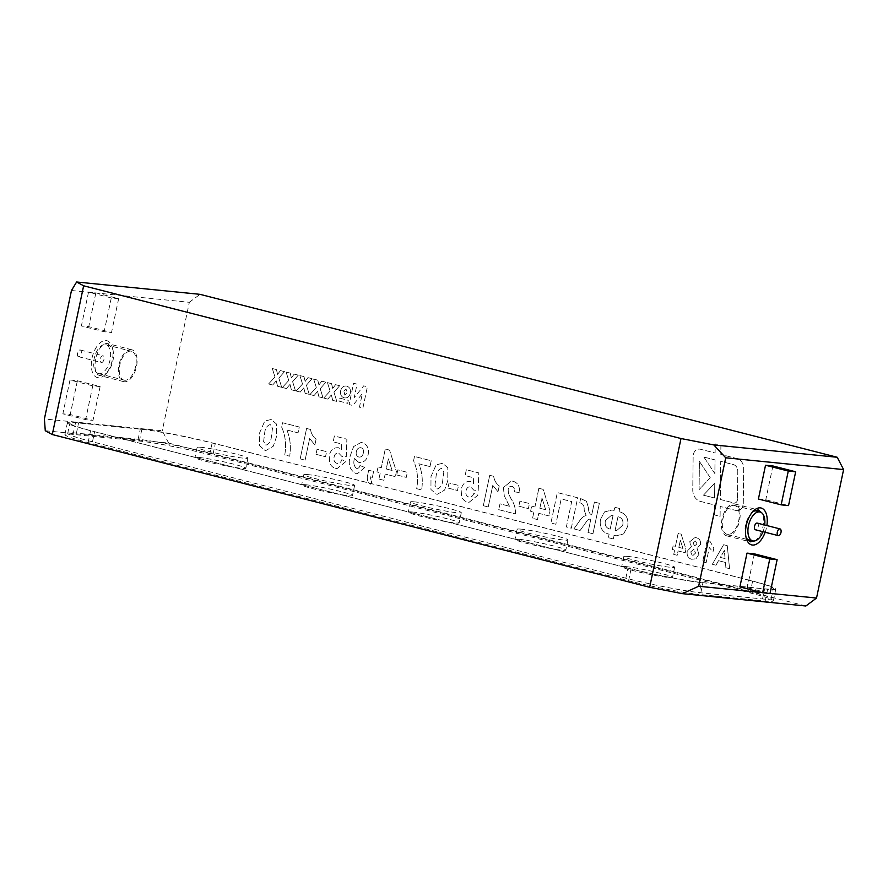 <?xml version="1.0" encoding="UTF-8"?>
<svg xmlns="http://www.w3.org/2000/svg" width="888" height="888" viewBox="0 0 888 888"><rect width="100%" height="100%" fill="white"/><g stroke="black" fill="none" stroke-linecap="round" stroke-linejoin="round"><path stroke-width="0.67" stroke-dasharray="4.44 3.33" d="M78.666 356.721A3.463 1.832 -75.7 0 1 78.521 356.687A3.463 1.832 -75.7 0 1 77.6 352.88A3.463 1.832 -75.7 0 1 80.242 349.983A3.463 1.832 -75.7 0 1 81.197 353.657A3.463 1.832 -75.7 0 1 78.666 356.721M101.421 362.537A3.463 1.832 104.3 0 0 103.952 359.474A3.463 1.832 104.3 0 0 102.997 355.799A3.463 1.832 104.3 0 0 100.355 358.697A3.463 1.832 104.3 0 0 101.276 362.515A3.463 1.832 104.3 0 0 101.421 362.537M99.079 373.693A14.885 7.892 -75.7 0 1 98.446 373.582A14.885 7.892 -75.7 0 1 94.494 357.198A14.885 7.892 -75.7 0 1 105.827 344.733A14.885 7.892 -75.7 0 1 109.923 360.528A14.885 7.892 -75.7 0 1 99.079 373.693M124.675 380.242A14.885 7.892 -75.7 0 1 124.054 380.131A14.885 7.892 -75.7 0 1 120.091 363.747A14.885 7.892 -75.7 0 1 131.424 351.282A14.885 7.892 -75.7 0 1 135.531 367.077A14.885 7.892 -75.7 0 1 124.675 380.242M757.253 523.099A3.463 1.832 -75.7 0 1 758.174 526.906A3.463 1.832 -75.7 0 1 755.533 529.803M733.854 505.361A14.885 7.892 104.3 0 0 722.999 518.525A14.885 7.892 104.3 0 0 727.106 534.332A14.885 7.892 104.3 0 0 738.439 521.855A14.885 7.892 104.3 0 0 734.487 505.472A14.885 7.892 104.3 0 0 733.854 505.361M762.981 531.701A14.885 7.892 104.3 0 0 764.69 524.997M737.473 499.478A3.463 2.93 95.7 0 1 733.821 502.93L720.29 499.467L720.723 461.36L733.344 464.591A6.926 5.85 95.7 0 1 737.784 471.206L737.473 499.478A3.463 2.93 95.7 0 1 733.821 502.93L720.29 499.467L720.723 461.36L733.355 464.591A6.926 5.85 95.7 0 1 737.795 471.206L737.473 499.478M743.101 505.172A6.926 5.85 95.7 0 1 736.729 510.611A6.926 5.85 95.7 0 1 735.986 510.478L720.212 506.449L720.101 516.383L714.407 514.929L714.518 504.995L700.543 501.42A12.121 10.245 95.7 0 1 692.773 489.832L693.151 456.132A6.926 5.85 95.7 0 1 699.7 449.106A6.926 5.85 95.7 0 1 700.443 449.239L715.106 452.991L715.206 443.878L720.901 445.343L720.801 454.445L737.018 458.585A10.39 8.78 95.7 0 1 743.678 468.52L743.278 503.585A6.926 5.85 95.7 0 1 743.101 505.172A6.926 5.85 95.7 0 1 736.729 510.611A6.926 5.85 95.7 0 1 735.986 510.478L720.212 506.449L720.101 516.383L714.396 514.929L714.518 504.995L700.532 501.42A12.121 10.245 95.7 0 1 692.762 489.832L693.151 456.132A6.926 5.85 95.7 0 1 699.7 449.106A6.926 5.85 95.7 0 1 700.432 449.239L715.095 452.991L715.206 443.878L720.901 445.343L720.801 454.445L737.018 458.585A10.39 8.78 95.7 0 1 743.678 468.52L743.278 503.585A6.926 5.85 95.7 0 1 743.101 505.172M106.061 340.559A19.048 10.101 -75.7 0 1 111.932 346.32A19.048 10.101 -75.7 0 1 104.573 375.125A19.048 10.101 -75.7 0 1 91.309 363.636A19.048 10.101 -75.7 0 1 106.061 340.559M107.659 343.645L112.732 348.618C114.796 357.975 112.676 366.267 106.371 373.493L100.2 375.635C89.466 373.97 97.025 341.536 107.659 343.645M131.124 349.65A16.45 8.725 104.3 0 0 119.136 364.18A16.45 8.725 104.3 0 0 123.665 381.64A16.45 8.725 104.3 0 0 136.186 367.865A16.45 8.725 104.3 0 0 131.812 349.772A16.45 8.725 104.3 0 0 131.124 349.65M754.778 540.892C761.882 537.04 766.289 519.791 761.915 512.998M753.035 511.388L752.158 512.121C745.853 519.336 743.744 527.627 745.798 536.985L746.22 538.039M765.156 532.267A19.048 10.101 104.3 0 0 766.877 525.552M727.405 535.964A16.45 8.725 -75.7 0 1 726.717 535.841A16.45 8.725 -75.7 0 1 722.344 517.737A16.45 8.725 -75.7 0 1 734.864 503.962A16.45 8.725 -75.7 0 1 739.393 521.423A16.45 8.725 -75.7 0 1 727.405 535.964M412.409 512.01A25.974 1.765 -168.1 0 1 441.125 517.282A25.974 1.765 -168.1 0 1 459.163 522.821A25.974 1.765 -168.1 0 1 433.388 519.191A25.974 1.765 -168.1 0 1 408.336 512.11A25.974 1.765 -168.1 0 1 412.409 512.01M414.552 501.864A25.974 1.765 11.9 0 0 410.467 501.964A25.974 1.765 11.9 0 0 435.52 509.057A25.974 1.765 11.9 0 0 461.294 512.676A25.974 1.765 11.9 0 0 443.256 507.148A25.974 1.765 11.9 0 0 414.552 501.864M305.738 484.737A25.974 1.765 -168.1 0 1 334.454 490.01A25.974 1.765 -168.1 0 1 352.492 495.548A25.974 1.765 -168.1 0 1 326.706 491.919A25.974 1.765 -168.1 0 1 301.665 484.837A25.974 1.765 -168.1 0 1 305.738 484.737M307.881 474.592A25.974 1.765 11.9 0 0 303.796 474.692A25.974 1.765 11.9 0 0 328.849 481.773A25.974 1.765 11.9 0 0 354.623 485.403A25.974 1.765 11.9 0 0 336.585 479.864A25.974 1.765 11.9 0 0 307.881 474.592M199.067 457.453A25.974 1.765 -168.1 0 1 227.783 462.737A25.974 1.765 -168.1 0 1 245.821 468.265A25.974 1.765 -168.1 0 1 220.035 464.646A25.974 1.765 -168.1 0 1 194.994 457.553A25.974 1.765 -168.1 0 1 199.067 457.453M201.21 447.319A25.974 1.765 11.9 0 0 197.125 447.419A25.974 1.765 11.9 0 0 222.178 454.501A25.974 1.765 11.9 0 0 247.952 458.13A25.974 1.765 11.9 0 0 229.914 452.591A25.974 1.765 11.9 0 0 201.21 447.319M625.763 566.566A25.974 1.765 -168.1 0 1 654.467 571.839A25.974 1.765 -168.1 0 1 672.505 577.378A25.974 1.765 -168.1 0 1 646.73 573.748A25.974 1.765 -168.1 0 1 621.678 566.666A25.974 1.765 -168.1 0 1 625.763 566.566M627.894 556.421A25.974 1.765 11.9 0 0 623.82 556.521A25.974 1.765 11.9 0 0 648.862 563.603A25.974 1.765 11.9 0 0 674.647 567.232A25.974 1.765 11.9 0 0 656.609 561.693A25.974 1.765 11.9 0 0 627.894 556.421M519.091 539.282A25.974 1.765 -168.1 0 1 547.796 544.566A25.974 1.765 -168.1 0 1 565.834 550.094A25.974 1.765 -168.1 0 1 540.059 546.464A25.974 1.765 -168.1 0 1 515.007 539.382A25.974 1.765 -168.1 0 1 519.091 539.282M521.223 529.148A25.974 1.765 11.9 0 0 517.149 529.248A25.974 1.765 11.9 0 0 542.191 536.33A25.974 1.765 11.9 0 0 567.976 539.96A25.974 1.765 11.9 0 0 549.938 534.421A25.974 1.765 11.9 0 0 521.223 529.148M748.606 580.119A55.4 3.763 -168.1 0 1 773.359 588.6A55.4 3.763 -168.1 0 1 764.657 588.811L702.952 582.639A55.4 3.763 -168.1 0 1 627.971 568.054L94.616 431.668A55.4 3.763 -168.1 0 1 69.863 423.199A55.4 3.763 -168.1 0 1 78.566 422.988L140.271 429.159A55.4 3.763 -168.1 0 1 215.251 443.734L748.606 580.119L746.475 590.265A55.4 3.763 -168.1 0 1 771.217 598.734A55.4 3.763 -168.1 0 1 762.515 598.956L700.821 592.784A55.4 3.763 -168.1 0 1 625.84 578.199L92.474 441.813A55.4 3.763 -168.1 0 1 67.732 433.333A55.4 3.763 -168.1 0 1 76.435 433.122L138.128 439.294A55.4 3.763 -168.1 0 1 213.109 453.879L746.475 590.265M701.365 582.595A51.948 3.53 -168.1 0 1 631.068 568.919L90.598 430.713A51.948 3.53 -168.1 0 1 67.399 422.766A51.948 3.53 -168.1 0 1 75.558 422.566L141.858 429.204A51.948 3.53 -168.1 0 1 212.154 442.879L752.624 581.074A51.948 3.53 -168.1 0 1 775.823 589.022A51.948 3.53 -168.1 0 1 767.665 589.221L701.365 582.595L698.878 594.416A51.948 3.53 -168.1 0 1 628.582 580.752L88.101 442.546A51.948 3.53 -168.1 0 1 64.902 434.598A51.948 3.53 -168.1 0 1 73.06 434.399L139.361 441.036A51.948 3.53 -168.1 0 1 209.657 454.712L750.138 592.907A51.948 3.53 -168.1 0 1 773.337 600.854A51.948 3.53 -168.1 0 1 765.179 601.054L698.878 594.416M45.277 430.736L168.665 443.079L805.86 606.005M168.665 443.079L162.271 430.758L44.4 418.97M71.473 290.509L189.344 302.297L162.271 430.758M189.344 302.297L200.011 294.339M698.923 554.334L697.013 548.162L700.521 544.499C700.876 540.759 699.455 538.505 696.259 537.728L695.104 537.518L689.721 541.736L691.419 546.731L687.245 551.171C686.624 555.444 688.078 558.152 691.608 559.274L695.981 558.785L698.923 554.334L697.013 548.162L700.521 544.499C700.876 540.759 699.455 538.505 696.248 537.728L695.093 537.518L689.721 541.736L691.419 546.731L687.245 551.171C686.624 555.444 688.078 558.152 691.608 559.274L695.981 558.785L698.923 554.334M723.62 544.721L712.331 564.28L715.983 565.212L718.525 560.683L725.407 562.448L725.885 567.743L729.559 568.686L727.272 545.654L723.62 544.721L712.331 564.28L715.983 565.212L718.525 560.683L725.407 562.448L725.885 567.743L729.559 568.686L727.272 545.654L723.62 544.721M592.94 533.755L599.356 503.33L594.427 502.064L591.719 514.94C589.466 513.719 588.411 511.455 588.566 508.169L586.502 501.309L580.641 498.545L579.742 502.83L580.486 502.997C583.238 503.973 584.459 506.327 584.149 510.078L586.169 515.484C583.261 516.339 580.941 518.337 579.209 521.489L573.903 528.882L580.119 530.469L586.402 521.733C587.501 519.735 588.966 518.892 590.809 519.236L588.023 532.489L592.94 533.755L599.356 503.33L594.427 502.064L591.719 514.94C589.466 513.719 588.411 511.455 588.555 508.169L586.502 501.309L580.641 498.545L579.742 502.83L580.486 502.997C583.238 503.973 584.459 506.327 584.149 510.078L586.169 515.484C583.261 516.339 580.93 518.337 579.198 521.489L573.903 528.882L580.119 530.469L586.402 521.733C587.49 519.735 588.966 518.892 590.809 519.236L588.011 532.489L592.94 533.755M590.087 519.103L590.809 519.236L590.087 519.103M538.872 488.278L534.931 506.993L531.646 506.16L530.58 511.233L533.866 512.065L532.545 518.315L537.473 519.569L538.783 513.331L548.962 515.928L550.027 510.878L543.145 489.366L538.883 488.278L534.931 506.993L531.646 506.16L530.58 511.233L533.866 512.065L532.545 518.315L537.473 519.569L538.783 513.331L548.962 515.928L550.027 510.878L543.145 489.366L538.883 488.278M509.49 506.249L499.977 503.818L498.745 509.668L515.484 513.941C515.651 508.458 514.252 503.563 511.277 499.245L508.402 493.328L508.169 489.566C508.691 487.101 509.978 486.025 512.043 486.346C514.141 487.257 514.885 489.088 514.252 491.841L519.302 492.529C520.024 486.513 517.926 482.75 513.009 481.252L511.499 480.974L503.407 487.512L504.284 495.781L509.49 506.249L499.977 503.818L498.734 509.668L515.484 513.941C515.651 508.458 514.241 503.563 511.277 499.245L508.402 493.328L508.169 489.566C508.691 487.101 509.978 486.025 512.043 486.346L512.043 486.346C514.141 487.257 514.874 489.088 514.252 491.841L519.302 492.529C520.024 486.513 517.926 482.75 513.009 481.252L511.499 480.974L503.407 487.512L504.284 495.781L509.49 506.249M511.455 486.247L512.043 486.346L511.455 486.247M466.333 469.73L465.101 475.58L473.626 477.755L473.493 483.449L470.573 481.496C465.656 481.03 462.515 483.694 461.138 489.477L461.582 496.448C462.77 499.533 464.79 501.431 467.632 502.12L468.997 502.375L477.933 495.171L473.804 493.417C472.904 496.126 471.273 497.347 468.908 497.102C466.344 496.137 465.39 494.05 466.034 490.864C466.633 487.878 468.187 486.546 470.673 486.868L473.77 490.121L478.221 490.509L478.81 472.916L466.344 469.73L465.112 475.58L473.626 477.755L473.493 483.449L470.573 481.496C465.667 481.03 462.515 483.694 461.138 489.477L461.582 496.448C462.77 499.533 464.79 501.431 467.632 502.12L468.986 502.375L477.933 495.171L473.804 493.417C472.893 496.126 471.262 497.347 468.908 497.102L468.908 497.102C466.344 496.137 465.39 494.05 466.034 490.864L466.034 490.864C466.633 487.878 468.187 486.546 470.673 486.868L473.77 490.121L478.221 490.509L478.81 472.916L466.344 469.73M447.807 467.832L442.624 463.247L436.108 464.879L431.002 476.534L430.946 489.488L436.13 494.072L437.318 494.283L444.611 490.043L447.763 480.752L447.807 467.832L442.624 463.247L436.108 464.879L431.002 476.534L430.946 489.488L436.13 494.072L437.318 494.283L444.611 490.043L447.763 480.752L447.807 467.832M396.747 474.958L406.271 477.389L407.337 472.316L397.813 469.885L396.747 474.958L406.271 477.389L407.337 472.316L397.813 469.885L396.747 474.958M372.372 477.356L373.604 471.506L368.687 470.24L367.787 474.503C366.611 478.599 367.454 481.851 370.318 484.226L371.717 482.117L370.074 476.767L372.372 477.356L373.604 471.506L368.687 470.24L367.787 474.503C366.611 478.599 367.454 481.851 370.318 484.226L371.717 482.117L370.074 476.767L372.372 477.356M335.686 468.387L337.052 468.631L345.987 461.438L341.858 459.684C340.959 462.382 339.327 463.614 336.963 463.37C334.399 462.393 333.444 460.317 334.088 457.131C334.687 454.134 336.241 452.802 338.728 453.135L341.825 456.388L346.276 456.765L346.864 439.183L334.399 435.986L333.166 441.836L341.68 444.022L341.547 449.705L338.628 447.763C333.721 447.297 330.569 449.95 329.193 455.744L329.637 462.715C330.824 465.8 332.845 467.687 335.686 468.387L337.04 468.631L345.987 461.438L341.858 459.684C340.948 462.382 339.316 463.614 336.963 463.37L336.963 463.37C334.399 462.393 333.444 460.317 334.088 457.131L334.088 457.131C334.687 454.134 336.241 452.802 338.728 453.135L341.825 456.388L346.276 456.765L346.864 439.183L334.388 435.986L333.155 441.836L341.68 444.022L341.547 449.705L338.628 447.763C333.71 447.297 330.569 449.95 329.193 455.744L329.637 462.715C330.824 465.8 332.845 467.687 335.686 468.387M306.582 428.46L300.166 458.885L305.095 460.151L309.657 438.483L314.863 444.966L316.095 439.116C313.042 436.841 311.189 433.622 310.523 429.47L306.582 428.46L300.166 458.885L305.095 460.151L309.657 438.483L314.863 444.966L316.095 439.116C313.042 436.841 311.189 433.622 310.523 429.47L306.571 428.46M276.479 424.02L271.295 419.447L264.779 421.067L259.673 432.722L259.618 445.676L264.802 450.26L265.989 450.471L273.271 446.231L276.423 436.94L276.479 424.02L271.295 419.447L264.779 421.067L259.673 432.722L259.618 445.676L264.802 450.26L265.989 450.471L273.271 446.231L276.423 436.94L276.479 424.02M344.156 397.824L344.966 397.968L344.156 397.824C347.275 398.357 349.328 396.814 350.294 393.184C350.904 389.51 349.706 387.157 346.72 386.102L345.998 385.969L346.72 386.102C343.623 385.647 341.591 387.224 340.626 390.82C340.06 394.45 341.236 396.792 344.156 397.824L344.156 397.824C347.275 398.357 349.328 396.814 350.294 393.184L350.294 393.184C350.904 389.51 349.706 387.157 346.72 386.102L346.72 386.102C343.623 385.647 341.591 387.224 340.626 390.82L340.626 390.82C340.06 394.45 341.225 396.792 344.156 397.824M332.723 400.366L336.818 401.409L333.988 392.241L339.638 385.736L335.542 384.682L332.734 388.478L331.557 383.671L327.461 382.617L330.092 391.064L323.72 398.068L327.816 399.112L331.368 394.938L332.723 400.366L336.818 401.409L333.977 392.241L339.638 385.736L335.542 384.682L332.734 388.478L331.557 383.671L327.461 382.617L330.092 391.064L323.72 398.068L327.816 399.112L331.368 394.938L332.723 400.366M305.15 393.317L309.246 394.361L306.416 385.192L312.065 378.688L307.97 377.633L305.161 381.429L303.985 376.623L299.889 375.569L302.531 384.016L296.159 391.02L300.255 392.063L303.796 387.889L305.15 393.317L309.246 394.361L306.416 385.192L312.065 378.688L307.97 377.633L305.161 381.429L303.985 376.612L299.889 375.569L302.531 384.016L296.148 391.02L300.255 392.063L303.796 387.889L305.15 393.317M276.412 369.563L272.316 368.52L274.958 376.967L268.587 383.971L272.683 385.015L276.224 380.841L277.578 386.269L281.685 387.312L278.843 378.144L284.504 371.639L280.408 370.585L277.589 374.381L276.423 369.563L272.327 368.52L274.958 376.967L268.587 383.971L272.683 385.015L276.235 380.841L277.578 386.269L281.685 387.312L278.843 378.144L284.504 371.639L280.397 370.585L277.589 374.381L276.423 369.563M298.279 375.158L294.183 374.114L291.375 377.9L290.198 373.093L286.103 372.05L288.733 380.486L282.362 387.49L286.458 388.533L290.01 384.371L291.364 389.788L295.46 390.842L292.629 381.662L298.29 375.158L294.183 374.114L291.375 377.9L290.198 373.093L286.103 372.05L288.744 380.486L282.373 387.49L286.469 388.544L290.01 384.371L291.364 389.788L295.46 390.842L292.629 381.662L298.29 375.158M318.936 396.847L323.032 397.891L320.202 388.711L325.852 382.206L321.756 381.163L318.947 384.948L317.771 380.142L313.675 379.098L316.306 387.534L309.934 394.538L314.03 395.593L317.582 391.419L318.936 396.847L323.032 397.891L320.191 388.711L325.852 382.206L321.756 381.163L318.947 384.948L317.771 380.142L313.675 379.098L316.306 387.534L309.934 394.538L314.03 395.593L317.582 391.419L318.936 396.847M362.903 408.08L367.388 386.791L363.714 385.847L354.201 397.646L357.043 384.138L353.602 383.261L349.117 404.562L352.791 405.494L362.304 393.695L359.451 407.204L362.903 408.08L367.388 386.78L363.703 385.847L354.201 397.646L357.043 384.138L353.602 383.261L349.106 404.562L352.791 405.494L362.304 393.695L359.451 407.204L362.892 408.08M347.674 403.33L348.307 400.322L339.582 398.09L338.95 401.099L347.674 403.33L348.307 400.322L339.582 398.09L338.95 401.099L347.674 403.33M286.88 430.003L298.046 432.856L299.278 427.006L282.539 422.732L281.629 427.017C285.481 435.775 286.513 445.077 284.737 454.945L289.666 456.199C291.153 447.03 290.232 438.295 286.88 430.003L298.046 432.856L299.278 427.006L282.528 422.732L281.629 427.017C285.481 435.775 286.513 445.077 284.737 454.945L289.666 456.199C291.153 447.03 290.221 438.295 286.88 430.003M316.006 454.312L325.53 456.743L326.595 451.67L317.072 449.239L316.006 454.312L325.519 456.743L326.595 451.67L317.072 449.239L316.006 454.312M364.768 467.454L359.984 465.556C359.418 467.665 358.241 468.598 356.476 468.353L356.476 468.353C353.868 466.089 353.202 462.837 354.467 458.596L358.63 462.326C363.525 462.892 366.7 460.339 368.165 454.645C369.186 448.484 367.199 444.488 362.215 442.69L361.016 442.479L353.635 446.531L350.305 455.688C347.83 464.269 349.761 470.24 356.099 473.604L357.276 473.815L364.779 467.454L359.984 465.556C359.418 467.665 358.241 468.598 356.476 468.353C353.879 466.089 353.202 462.837 354.467 458.596L359.684 462.515L358.63 462.326C363.525 462.892 366.711 460.339 368.165 454.645C369.186 448.484 367.199 444.488 362.215 442.69L361.016 442.479L353.635 446.542L350.305 455.688C347.83 464.269 349.761 470.24 356.099 473.604L357.276 473.815L364.779 467.454M378.943 479.032L383.86 480.286L385.181 474.048L395.349 476.656L396.414 471.595L389.543 450.094L385.27 448.995L381.318 467.721L378.044 466.877L376.978 471.95L380.253 472.793L378.943 479.032L383.86 480.286L385.181 474.048L395.349 476.656L396.414 471.595L389.543 450.094L385.27 448.995L381.318 467.721L378.044 466.877L376.967 471.95L380.253 472.793L378.943 479.032M429.981 466.6L431.224 460.75L414.474 456.465L413.575 460.761C417.427 469.508 418.459 478.821 416.683 488.689L421.611 489.943C423.099 480.774 422.166 472.039 418.825 463.747L429.992 466.6L431.224 460.75L414.485 456.465L413.575 460.761C417.427 469.508 418.459 478.821 416.683 488.689L421.611 489.943C423.099 480.774 422.177 472.039 418.825 463.747L429.992 466.6M447.952 488.045L457.475 490.476L458.541 485.414L449.017 482.972L447.952 488.045L457.464 490.476L458.541 485.403L449.017 482.972L447.952 488.045M489.721 475.291L483.316 505.716L488.234 506.981L492.807 485.314L498.013 491.797L499.245 485.947C496.192 483.671 494.339 480.452 493.673 476.301L489.721 475.291L483.316 505.716L488.234 506.981L492.796 485.314L498.013 491.797L499.245 485.947C496.192 483.671 494.339 480.452 493.673 476.301L489.721 475.291M518.847 506.171L528.371 508.602L529.437 503.54L519.913 501.098L518.847 506.171L528.371 508.602L529.437 503.54L519.913 501.098L518.847 506.171M571.284 528.216L577.688 497.791L557.342 492.585L550.926 523.01L555.855 524.264L561.194 498.912L571.694 501.598L566.355 526.95L571.284 528.216L577.688 497.791L557.342 492.585L550.926 523.01L555.855 524.264L561.194 498.912L571.694 501.598L566.355 526.95L571.273 528.216M600.455 519.447C599.367 527.494 602.253 532.412 609.113 534.188L608.369 537.695L613.286 538.961L614.03 535.442L616.25 535.797L623.598 533.921L627.705 526.384C628.793 518.359 625.907 513.442 619.047 511.655L619.702 508.535L614.785 507.27L614.119 510.389L611.943 510.045L604.562 511.91L600.455 519.447C599.367 527.494 602.253 532.412 609.101 534.188L608.369 537.695L613.286 538.961L614.03 535.442L616.239 535.797L623.598 533.921L627.705 526.384C628.782 518.359 625.896 513.442 619.047 511.655L619.702 508.535L614.774 507.27L614.119 510.389L611.932 510.045L604.562 511.91L600.455 519.447M707.17 540.514L702.674 561.815L706.127 562.692L709.323 547.53L712.964 552.07L713.83 547.974L709.934 541.225L707.17 540.514L702.674 561.815L706.127 562.692L709.323 547.53L712.964 552.07L713.83 547.974L709.934 541.225L707.17 540.514M673.726 554.412L677.178 555.289L678.099 550.926L685.214 552.747L685.969 549.206L681.152 534.154L678.166 533.388L675.402 546.486L673.104 545.898L672.349 549.45L674.647 550.038L673.726 554.412L677.178 555.289L678.099 550.926L685.214 552.747L685.969 549.206L681.152 534.154L678.155 533.388L675.402 546.486L673.104 545.898L672.349 549.45L674.647 550.038L673.726 554.412M95.882 292.851L118.648 298.679L111.278 297.935L88.523 292.119L95.882 292.851L88.767 326.662L81.396 325.929L104.151 331.746L111.522 332.478L88.767 326.662M88.523 292.119L81.396 325.929M77.367 380.752L100.122 386.569L92.752 385.836L69.997 380.009L77.367 380.752L70.241 414.552L62.87 413.819L85.625 419.636L92.996 420.379L70.241 414.552M69.997 380.009L62.87 413.819M739.893 586.935L747.252 587.667L770.007 593.484M758.408 499.034L765.778 499.778L788.533 505.594M762.059 592.596L770.029 593.395M754.378 553.857L747.252 587.667M772.904 465.967L765.778 499.778M100.122 386.569L92.996 420.379M92.752 385.836L85.625 419.636M118.648 298.679L111.522 332.478M111.278 297.935L104.151 331.746M343.922 391.275L346.02 388.8L346.997 392.762L344.833 395.116L343.922 391.275L346.02 388.8L346.997 392.762L344.844 395.116L343.922 391.275M263.603 441.458L264.602 433.977C264.868 428.893 266.744 425.729 270.218 424.508L272.494 428.238L271.484 435.742C271.217 440.837 269.342 443.978 265.867 445.188L263.603 441.458L264.602 433.977C264.868 428.893 266.744 425.729 270.23 424.508L272.494 428.238L271.495 435.742C271.217 440.837 269.342 443.978 265.867 445.188L263.603 441.458M363.292 453.135C362.726 456.032 361.227 457.331 358.808 457.031C356.621 456.221 355.799 454.467 356.321 451.77C356.987 448.851 358.563 447.508 361.039 447.741C363.203 448.607 363.958 450.405 363.292 453.135C362.726 456.032 361.227 457.331 358.808 457.031C356.621 456.221 355.799 454.467 356.321 451.77L356.321 451.77C356.987 448.851 358.563 447.508 361.05 447.741C363.203 448.607 363.958 450.405 363.292 453.135L363.292 453.135M359.407 457.131L358.808 457.031L359.407 457.131M360.495 447.641L361.05 447.741L360.495 447.641M392.108 470.474L386.247 468.975L388.378 458.852L392.108 470.474L386.247 468.975L388.378 458.852L392.108 470.474M434.931 485.27L435.93 477.788C436.208 472.694 438.084 469.541 441.558 468.32L443.822 472.05L442.823 479.553C442.546 484.637 440.67 487.79 437.196 488.999L434.931 485.27L435.93 477.788C436.208 472.694 438.084 469.541 441.558 468.32L443.822 472.05L442.823 479.553C442.546 484.637 440.67 487.79 437.207 488.999L434.931 485.27M545.709 509.756L539.849 508.258L541.991 498.124L545.709 509.756L539.86 508.258L541.991 498.124L545.709 509.756M617.97 516.716C622.033 517.682 623.62 520.546 622.732 525.319L616.572 530.647L615.095 530.369L617.97 516.716C622.033 517.682 623.62 520.546 622.732 525.319L616.572 530.647L615.095 530.369L617.981 516.716M605.416 520.501L611.577 515.195L613.053 515.462L610.178 529.115C606.082 528.105 604.506 525.23 605.416 520.501L611.577 515.195L613.053 515.462L610.178 529.115C606.093 528.105 604.506 525.23 605.416 520.501L605.416 520.501M725.074 558.619L720.368 557.42L724.342 550.371L725.074 558.619L720.368 557.42L724.342 550.371L725.074 558.619M690.731 551.881L693.839 549.195L695.559 553.069L692.351 556.01L690.731 551.881L693.839 549.195L695.559 553.069L692.351 556.01L690.731 551.881M693.095 542.923L695.537 540.992L697.002 543.933L694.538 545.92L693.095 542.923L695.537 540.992L697.002 543.933L694.538 545.92L693.095 542.923M682.939 548.418L678.843 547.374L680.341 540.281L682.939 548.418L678.843 547.374L680.341 540.281L682.95 548.418M703.873 457.054L715.018 459.895L714.862 473.582L703.873 457.054L715.029 459.895L714.873 473.582L703.873 457.054M710.267 477.711L699.089 489.665L699.411 461.394L710.267 477.711L699.089 489.665L699.411 461.394L710.267 477.711M714.762 483.072L714.596 498.013L703.463 495.16L714.762 483.072L714.596 498.013L703.463 495.16L714.762 483.072M762.515 598.956L764.657 588.811M700.821 592.784L702.952 582.639M625.84 578.199L627.971 568.054M92.474 441.813L94.616 431.668M76.435 433.122L78.566 422.988M138.128 439.294L140.271 429.159M213.109 453.879L215.251 443.734M631.068 568.919L628.582 580.752M767.665 589.221L765.179 601.054M752.624 581.074L750.138 592.907M212.154 442.879L209.657 454.712M141.858 429.204L139.361 441.036M75.558 422.566L73.06 434.399M90.598 430.713L88.101 442.546M78.521 356.687L101.276 362.515M80.242 349.983L102.997 355.799M98.446 373.582L124.054 380.131M105.827 344.733L131.424 351.282M754.356 510.556L734.487 505.472M746.986 539.416L727.106 534.332M112.732 348.618L111.932 346.32M106.371 373.493L104.573 375.125M131.812 349.772L108.347 343.767M123.665 381.64L100.2 375.635M745.798 536.985L746.597 539.282M752.158 512.121L753.956 510.489M726.717 535.841L750.182 541.835M734.864 503.962L758.341 509.967M410.467 501.964L408.336 512.11M461.294 512.676L459.163 522.821M303.796 474.692L301.665 484.837M354.623 485.403L352.492 495.548M197.125 447.419L194.994 457.553M247.952 458.13L245.821 468.265M623.82 556.521L621.678 566.666M674.647 567.232L672.505 577.378M517.149 529.248L515.007 539.382M567.976 539.96L565.834 550.094M771.217 598.734L773.359 588.6M67.732 433.333L69.863 423.199M775.823 589.022L773.337 600.854M67.399 422.766L64.902 434.598"/><path stroke-width="1.33" d="M778.299 535.619L755.533 529.803A3.463 1.832 -75.7 0 1 754.578 526.129A3.463 1.832 -75.7 0 1 757.109 523.065A3.463 1.832 -75.7 0 1 757.253 523.099L780.008 528.915A3.463 1.832 104.3 0 0 779.864 528.882A3.463 1.832 104.3 0 0 777.344 531.945A3.463 1.832 104.3 0 0 778.299 535.619A3.463 1.832 104.3 0 0 780.929 532.722A3.463 1.832 104.3 0 0 780.008 528.915M764.69 524.997A14.885 7.892 104.3 0 0 760.084 512.021A14.885 7.892 104.3 0 0 759.462 511.91A14.885 7.892 104.3 0 0 748.606 525.074A14.885 7.892 104.3 0 0 752.702 540.87A14.885 7.892 104.3 0 0 762.981 531.701M746.22 538.039L750.182 541.835L754.778 540.892M761.915 512.998L758.341 509.967L753.035 511.388M766.877 525.552A19.048 10.101 104.3 0 0 753.956 510.489A19.048 10.101 104.3 0 0 746.597 539.282A19.048 10.101 104.3 0 0 752.48 545.043A19.048 10.101 104.3 0 0 765.156 532.267M770.029 593.395L816.527 598.046L805.86 606.005L682.461 593.661L649.661 587.29L681.007 438.539L83.639 285.792L76.612 281.996L200.011 294.339L837.206 457.265L843.6 469.586L725.729 457.797L698.656 586.258L762.059 592.596M816.527 598.046L843.6 469.586M788.289 471.051L781.163 504.85L788.533 505.594L795.659 471.783L788.289 471.051L765.534 465.234L772.904 465.967L795.659 471.783M769.774 558.941L762.648 592.751L770.007 593.484L777.133 559.684L769.774 558.941L747.008 553.124L754.378 553.857L777.133 559.684M83.639 285.792L52.292 434.543L45.277 430.736L44.4 418.97L71.473 290.509L76.612 281.996M649.661 587.29L52.292 434.543M747.008 553.124L739.893 586.935L762.648 592.751M765.534 465.234L758.408 499.034L781.163 504.85M681.007 438.539L713.808 444.921L837.206 457.265M725.729 457.797L713.808 444.921M682.461 593.661L698.656 586.258M760.084 512.021L754.356 510.556M752.702 540.87L746.986 539.416"/></g></svg>
